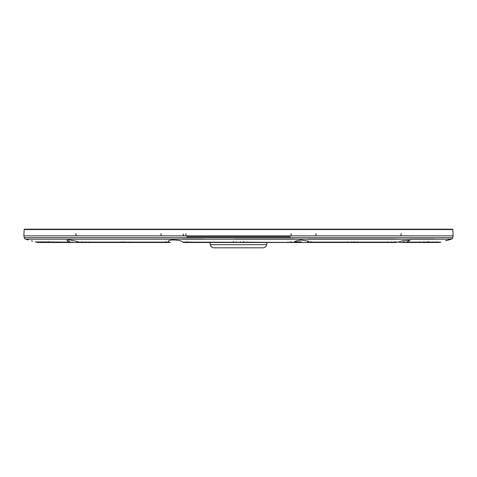 <?xml version="1.0" encoding="UTF-8"?>
<svg xmlns="http://www.w3.org/2000/svg" width="477" height="477" viewBox="0 0 477 477"><rect width="100%" height="100%" fill="white"/><g stroke="black" fill="none" stroke-linecap="round" stroke-linejoin="round"><path stroke-width="0.72" d="M209.916 242.489L210.297 244.671A3.798 3.798 0 0 0 214.036 247.807L262.964 247.807A3.798 3.798 0 0 0 266.703 244.671L267.084 242.489M70.739 229.193L47.259 229.193M77.387 229.193L85.079 229.193M188.051 229.193L183.717 229.193M184.432 229.193L179.018 229.193M297.982 229.193L293.128 229.193M304.63 229.193L308.738 229.193M308.756 229.193L311.69 229.193M429.741 229.193L438.429 229.193M47.837 229.193L391.921 229.193M452.44 229.193L24.56 229.193L24.178 229.55L23.85 235.841L453.15 235.841L452.822 229.55L452.44 229.193M26.146 229.193L32.448 229.193M406.261 229.193L437.153 229.193M291.203 233.652A3.798 0.948 90 0 1 290.898 235.841M186.734 236.789L290.266 236.789M429.777 242.477L399.183 242.489M31.41 240.825L32.645 241.171M169.568 242.417L72.832 242.489L70.334 242.125C68.116 241.356 66.995 240.748 66.965 240.295C68.831 239.597 72.85 240.205 79.015 242.125L80.708 242.489L170.355 242.489L168.906 242.125L168.423 241.273C168.25 239.09 181.475 239.859 182.947 242.125L183.096 242.489L301.309 242.489L293.904 242.489L294.053 242.125C295.174 241.094 297.588 240.396 301.309 240.026L308.577 241.273L308.094 242.125L306.645 242.489L301.309 242.489L307.397 242.483M183.114 242.125L183.168 242.429M293.015 242.417L182.947 242.125M306.407 242.489L396.292 242.489L402.934 240.718L410.035 240.295L406.666 242.125L404.168 242.489L429.491 242.489M445.518 240.843L451.379 239.198L25.621 239.198L28.215 239.937M438.041 241.946L438.393 242.489L433.468 242.489L438.411 242.489L404.168 242.489M24.273 237.701L452.727 237.701L453.055 235.841L23.945 235.841L24.273 237.701A1.902 1.902 0 0 0 25.621 239.198M70.334 242.125L35.25 241.911L38.589 242.489L42.733 242.489L38.589 242.489L40.056 242.489L38.607 242.489L38.959 241.952M452.727 237.701A1.902 1.902 0 0 1 451.379 239.198M72.343 241.946L72.832 242.489L47.509 242.489L72.832 242.489L48.737 242.489L49.298 241.94M172.37 229.193L84.441 229.193M444.564 229.193L417.453 229.193M446.55 229.193L446.073 229.193M406.303 229.193L409.624 229.193M67.376 229.193L70.489 229.193M62.565 229.193L64.508 229.193M39.847 229.193L37.749 229.193M238.5 229.193L188.916 229.193M289.241 229.193L295.019 229.193M292.568 229.193L295.472 229.193M180.968 229.193L181.624 229.193M188.82 229.193L188.027 229.193M166.533 229.193L167.332 229.193L166.533 229.193M76.219 229.193L75.324 229.193M73.094 229.193L73.852 229.193L73.094 229.193M59.547 229.193L39.704 229.193M315.696 229.193L404.234 229.193M403.965 229.193L403.584 229.193M310.593 229.193L311.409 229.193M312.196 229.193L314.206 229.193M185.797 233.652A3.798 0.948 90 0 0 186.102 235.841M160.976 233.652A3.798 1.395 90 0 0 161.423 235.841M75.7 233.652A3.798 2.928 90 0 0 76.648 235.841M401.3 233.652A3.798 2.928 90 0 1 400.352 235.841M316.024 233.652A3.798 1.395 90 0 1 315.577 235.841M448.785 239.937L448.243 240.086M447.414 240.313L446.699 240.515M85.317 241.863L84.763 242.489L87.148 242.489L81.042 242.489L81.788 241.952M80.708 242.489L81.871 242.125M47.873 241.94L47.807 242.489L49.179 242.489L47.605 242.173L73.887 242.489M48.928 241.863L49.179 242.489L40.056 242.489L40.086 241.863M52.524 242.489L55.177 242.489M43.568 241.863L43.532 242.489L55.058 242.489M50.24 241.863L49.936 242.489L53.203 242.489L53.513 241.863M56.375 242.489L57.973 242.489L57.133 241.863M87.148 242.489L85.24 242.489M125.403 241.863L124.664 242.489L122.154 242.489L123.698 242.173L169.836 242.489L126.703 242.489M127.383 242.489L129.845 242.489M184.718 242.489L189.244 242.489L183.997 242.411M290.845 242.489L290.255 242.489M347.661 241.863L347.149 242.489L352.336 242.489L307.367 242.489M354.006 241.94L354.846 242.489L357.291 242.489L352.336 242.489L351.597 241.863L352.336 242.489M391.45 242.489L389.19 242.489M419.867 241.863L419.027 242.489L421.173 242.489M427.702 241.94L428.263 242.489L429.193 242.489L429.127 241.94M421.942 242.489L404.472 242.489L408.479 242.173L429.395 242.173L428.263 242.489L429.193 242.489L431.965 242.125M395.212 241.946L396.292 242.489M361.614 242.173L357.291 242.489L361.614 242.173L395.618 242.173L395.958 242.489L392.237 242.489L391.683 241.863L392.237 242.489M387.759 241.863L387.068 242.489L354.793 242.489M395.451 242.489L306.645 242.489L311.38 242.173L353.302 242.173L354.733 242.489M239.836 242.489L243.634 242.173L293.379 242.489L292.282 242.489L291.423 241.863M293.904 242.489L239.603 242.489L240.497 241.863M236.64 242.489L183.621 242.489L186.441 242.173L293.045 242.423M186.734 241.583L186.501 242.203L237.164 242.489M81.382 242.173L122.154 242.489L122.994 241.94M115.386 242.173L122.875 242.489L123.46 241.863M122.207 242.489L89.932 242.489L89.241 241.863M82.02 242.489L82.575 241.863M122.875 242.489L122.172 241.863M120.735 242.489L120.031 241.863M129.851 242.489L129.339 241.863M166.032 241.583L165.71 242.203L169.603 242.483M189.244 242.489L189.011 241.863M233.778 242.489L233.754 241.863M237.272 242.489L236.377 241.863M239.728 242.489L240.623 241.863M243.222 242.489L243.246 241.863M287.756 242.489L287.989 241.863M310.968 241.583L311.29 242.203L307.164 242.489L307.802 241.952M354.286 242.489L353.54 241.863M356.265 242.489L356.969 241.863M354.125 242.489L354.828 241.863M394.98 242.489L394.425 241.863M438.411 242.489L404.472 242.489L404.657 241.952M423.797 242.489L423.487 241.863M427.064 242.489L426.76 241.863M427.821 242.489L428.072 241.863M424.476 242.489L424.727 241.863M433.468 242.489L433.432 241.863M436.944 242.489L436.914 241.863M72.832 242.489L47.223 242.477M78.437 242.489L77.065 241.863M432.567 242.173L439.746 242.399M37.14 242.382L47.807 242.489L45.035 242.125M429.395 242.173L428.805 242.125M408.479 242.173L407.954 242.125M440.659 242.173L429.193 242.489M353.302 242.173L352.95 242.125M395.618 242.173L395.129 242.125M395.534 241.869L395.928 242.256L361.232 242.125M290.266 241.583L290.499 242.203M243.634 242.173L243.61 241.583L243.634 242.173M233.366 242.173L233.39 241.583L233.366 242.173M123.698 242.173L124.05 242.125M119.709 242.489L115.768 242.125M44.433 242.173L36.824 242.173M68.521 242.173L69.046 242.125M47.605 242.173L48.195 242.125M210.297 244.671L266.703 244.671M24.178 229.55L452.822 229.55M79.015 242.125L168.906 242.125M308.094 242.125L397.985 242.125M406.666 242.125L440.998 242.125M294.345 241.863L301.309 241.863M402.934 241.863L403.614 241.863M407.525 241.583L408.121 241.583M68.879 241.583L69.475 241.583M293.886 242.125L293.832 242.429M412.677 229.193L413.744 229.193M414.62 229.193L416.01 229.193M69.314 229.193L71.21 229.193M31.518 229.193L29.139 229.193M162.234 229.193L164.619 229.193M164.976 229.193L165.901 229.193M402.183 229.193L400.787 229.193M309.382 229.193L310.33 229.193M183.079 234.04A3.798 3.798 0 0 0 184.217 235.841M89.652 242.489L87.732 242.489M129.046 242.489L127.365 242.489M126.781 242.489L125.171 242.489M183.961 242.417L186.501 242.203M188.832 242.489L186.674 242.489M186.155 242.489L184.915 242.489M236.169 242.489L234.326 242.489M242.322 242.489L240.813 242.489M240.408 242.489L239.657 242.489L240.408 242.489M291.924 242.489L290.833 242.489M290.326 242.489L288.537 242.489M352.092 242.489L350.219 242.489M349.635 242.489L347.626 242.489M389.268 242.489L387.628 242.489M423.403 242.489L421.251 242.489M420.642 242.489L419.247 242.489M422.354 242.489L423.743 242.489M432.55 242.489L431.059 242.489M430.618 242.489L429.753 242.489M169.836 242.489L170.337 242.489M56.358 242.489L57.753 242.489M55.827 242.489L53.973 242.489M48.451 241.714L47.825 242.203L69.934 242.31M408.276 242.203L429.175 242.203L428.549 241.708M439.86 242.382L439.43 242.441M311.29 242.203L354.518 242.358L354.077 241.928M361.471 242.203L357.291 242.489M122.917 241.94L122.482 242.358L165.71 242.203M115.529 242.203L81.072 242.256L81.478 241.851M234.791 239.072L294.428 239.072M308.19 239.072L396.053 239.072M409.821 239.072L434.869 239.072M448.636 239.066L451.707 239.072M204.216 239.072L182.572 239.072L204.216 239.072"/></g></svg>
